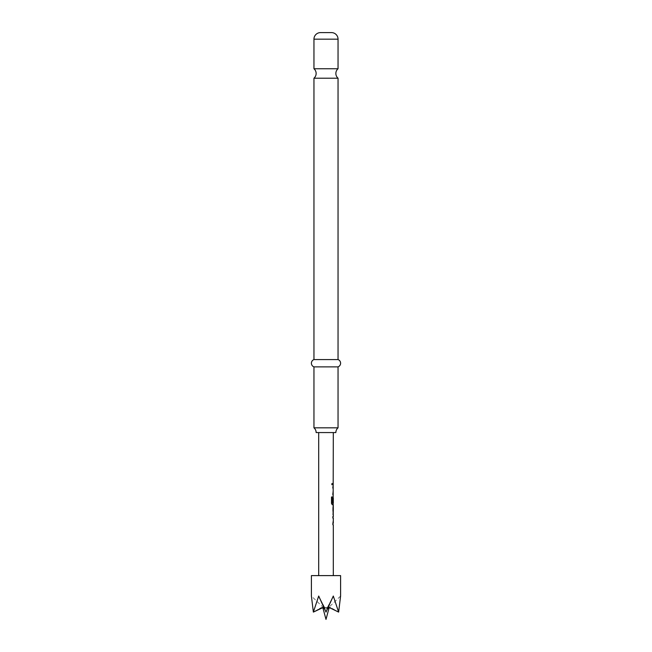 <?xml version="1.0" encoding="UTF-8"?>
<svg xmlns="http://www.w3.org/2000/svg" width="652" height="652" viewBox="0 0 652 652"><rect width="100%" height="100%" fill="white"/><g stroke="black" fill="none" stroke-linecap="round" stroke-linejoin="round"><path stroke-width="0.49" stroke-dasharray="3.26 2.44" d="M332.422 484.159L331.966 485.112L331.395 484.159L331.966 483.205L332.553 484.159L332.08 485.112L331.509 484.159L332.088 483.205L332.553 484.159M338.046 78.199L313.954 78.199M333.156 524.778L332.74 523.344L333.156 516.547M333.156 523.238L333.156 518.079M332.732 516.547L332.732 518.079M333.099 508.12L332.74 506.588L333.156 506.637M333.156 514.762L332.74 514.811L333.099 513.279M333.156 504.852L332.74 503.417L333.156 496.677M333.302 497.989L333.156 503.148L332.308 503.148M333.156 496.628L332.732 502.447M333.156 494.884L332.74 493.458L333.156 486.661M333.156 493.352L333.156 488.193M332.732 486.661L332.732 488.193M333.156 484.925L332.732 483.393L332.732 484.925L333.156 483.393M328.999 608.21L329.358 606.857L328.844 608.544L329.358 606.865L340.597 596.042L338.641 612.098L328.779 607.46L330.808 607.599L338.641 612.098L330.808 607.599L329.521 607.672M323.001 608.21L322.642 606.857L311.403 596.042L313.359 612.098L321.192 607.599L313.359 612.098L318.698 596.042L326 612.098L324.549 607.599L326 612.098L327.451 607.599L326 612.098L333.302 596.042L338.641 612.098M327.948 608.544L327.679 606.865L326.897 608.544L327.679 606.865L327.948 608.544L330.808 607.599L329.358 607.599L327.948 608.544M325.103 608.544L324.321 606.865L324.052 608.544L324.321 606.865L325.103 608.544L324.525 607.46L325.103 608.544L326.897 608.544L327.483 607.468L326.897 608.544L325.103 608.544M313.954 427.826L338.046 427.826M335.853 432.561L316.147 432.561M313.954 68.745L338.046 68.745M333.302 432.561L318.698 432.561L333.302 432.561M333.302 575.61L318.698 575.61L333.302 575.61M333.245 488.193L333.302 493.352M333.245 497.989L333.302 503.148M332.87 483.393L333.302 483.393M332.879 484.925L333.302 484.925M333.074 494.884L333.302 486.661M333.074 504.852L333.302 496.628M332.74 508.12L332.879 506.588L332.87 508.014M332.879 508.12L333.302 508.12M332.74 514.811L333.302 513.279M332.879 514.811L332.87 513.385M333.074 524.778L333.302 516.547M333.245 518.079L333.302 523.238M313.954 366.872L338.046 366.872M313.954 359.57L338.046 359.57M311.403 575.61L340.597 575.61M327.679 606.857L333.302 596.042L327.679 606.857M324.321 606.857L318.698 596.042L324.321 606.857M321.192 607.599L324.052 608.544L322.642 607.599L321.192 607.599L323.221 607.46M322.479 607.672L321.746 607.46M332.732 493.352L332.732 494.884M331.395 496.979L331.509 503.417M331.395 503.417L332.21 504.852M332.732 508.014L332.732 513.385M332.732 523.238L332.732 524.778M313.954 39.169L338.046 39.169M329.358 607.599L330.808 607.599M327.451 607.599L324.549 607.599L327.451 607.599M324.525 607.46L327.475 607.46L324.525 607.46M330.254 607.46L328.779 607.46"/><path stroke-width="0.98" d="M313.954 68.745A6.202 6.202 0 0 1 313.954 78.199L338.046 78.199A6.202 6.202 0 0 1 338.046 68.745L313.954 68.745L313.954 39.169A6.569 6.569 0 0 1 320.523 32.6L331.477 32.6L320.523 32.6M333.302 514.811L333.302 516.547L332.87 516.547L332.87 518.079L333.302 518.079L333.302 523.238L332.87 523.238L332.87 524.778L333.302 524.778L333.302 575.61M332.87 523.238L332.87 524.778M333.156 506.637L333.156 508.12M333.156 513.279L333.156 514.762M333.302 432.561L333.156 497.989M333.156 503.148L333.156 504.852L332.333 504.852L333.302 504.852L333.221 514.811M333.245 497.989L332.87 502.447L333.302 497.989L333.302 503.148L332.438 503.148L332.39 496.979L331.509 496.979L331.509 503.417L332.333 504.852M332.87 493.352L332.87 494.884M332.87 483.393L332.87 484.925M323.001 608.21L326 619.4L323.001 608.21L326 619.4L328.999 608.21M329.521 607.672L328.844 608.544L327.948 608.544L327.883 608.014M324.117 608.014L324.052 608.544L323.156 608.544L322.479 607.672M338.641 612.098L340.597 596.042L340.597 575.61L311.403 575.61L311.403 596.042L313.359 612.098L318.698 596.042L326 612.098L333.302 596.042L338.641 612.098L329.358 607.599L327.948 608.544M335.853 432.561A6.202 6.202 0 0 1 338.046 427.826L313.954 427.826A6.202 6.202 0 0 1 316.147 432.561L335.853 432.561M331.477 32.6A6.569 6.569 0 0 1 338.046 39.169L338.046 68.745M338.046 78.199L338.046 359.57L313.954 359.57A3.888 3.888 0 0 0 313.954 366.872L313.954 427.826M338.046 359.57A3.888 3.888 0 0 1 338.046 366.872L313.954 366.872M313.954 78.199L313.954 359.57M338.046 366.872L338.046 427.826M318.698 432.561L318.698 575.61M332.87 516.547L332.87 518.079M333.074 496.628L332.87 502.447M332.87 486.661L332.87 488.193M333.302 508.12L333.245 513.279L333.302 508.12M324.052 608.544L322.642 607.599L313.359 612.098L323.221 607.46M328.779 607.46L329.358 607.599M332.259 503.051L332.259 496.979L331.509 496.979M333.09 513.181L333.229 508.226M338.046 39.169L313.954 39.169"/></g></svg>
